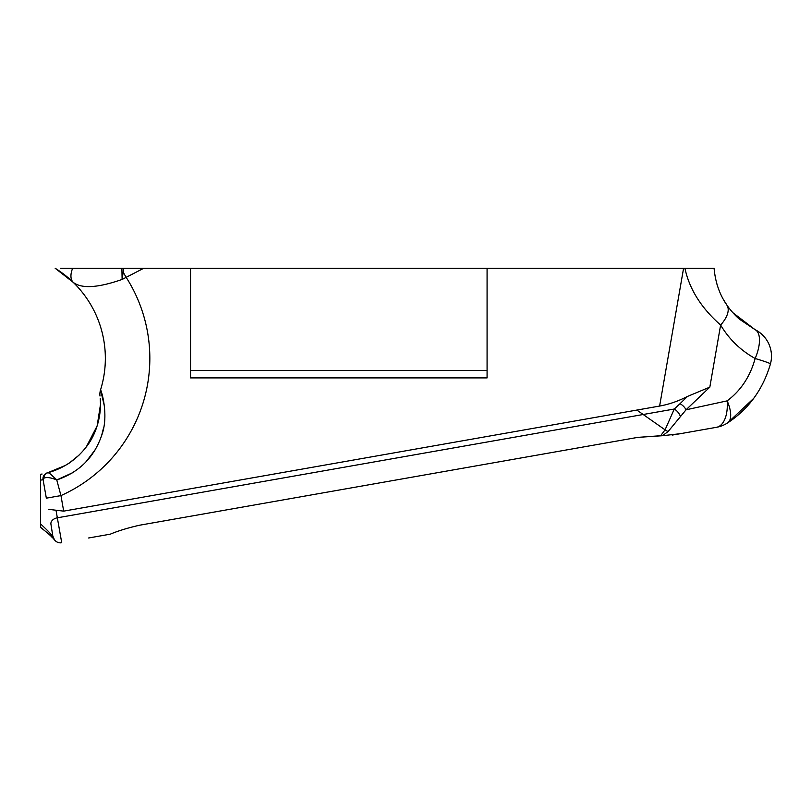 <?xml version="1.0" encoding="UTF-8"?>
<svg xmlns="http://www.w3.org/2000/svg" width="811" height="811" viewBox="0 0 811 811"><rect width="100%" height="100%" fill="white"/><g stroke="black" fill="none" stroke-linecap="round" stroke-linejoin="round"><path stroke-width="1.22" d="M770.45 363.936C762.928 389.473 748.624 409.139 727.538 422.947A29.652 29.652 0 0 1 716.498 427.306L716.498 427.306A29.652 15.368 -100 0 0 727.163 400.857C740.859 390.588 750.185 376.476 755.153 358.503A29.652 13.067 -63.5 0 0 755.041 329.641A29.652 29.652 0 0 1 770.45 363.936A29.652 1.399 -164.8 0 0 755.153 358.503C740.575 350.372 729.069 339.211 720.624 325.039L709.828 387.131L686.045 409.798L727.163 400.857A29.652 12.641 -123.1 0 1 727.538 422.947L727.619 422.896M105.349 358.34A105.927 105.927 0 0 1 100.554 389.858A105.927 105.927 0 0 0 73.274 282.4L55.168 268.269A105.927 105.927 0 0 1 73.274 282.4C81.708 288.858 97.999 287.875 122.116 279.44L123.779 268.269L135.102 268.269L72.645 268.269A25.952 13.199 134.2 0 0 73.274 282.4M104.467 406.392L100.554 389.858C101.284 390.111 109.313 415.911 101.476 435.933C93.904 457.657 79.002 472.337 56.77 479.97L72.808 472.651M85.561 462.341L95.161 449.841M101.76 435.041L103.707 427.245M104.578 421.152L104.629 420.635M50.981 474.516L56.77 479.97L60.947 495.592L63.684 511.133L48.832 509.379M46.065 473.208L47.95 472.732C63.704 468.292 76.548 459.594 86.483 446.658C96.864 433.53 100.564 415.962 100.493 404.425L100.24 398.475M65.711 465.301L47.403 472.874A5.88 5.88 0 0 0 43.064 479.595L43.865 478.216C46.46 476.939 50.758 477.527 56.77 479.97C52.056 475.165 49.116 472.752 47.95 472.732A5.88 5.576 75.1 0 0 43.865 478.216M100.493 404.425L97.138 425.917L86.321 446.871M79.052 455.123L69.432 462.949M69.391 462.969L67.08 464.47M123.779 268.269L143.699 268.269L122.116 279.44L121.893 268.269M119.886 268.269L60.582 268.269M732.769 312.63L755.041 329.641L739.216 319.027C734.614 314.932 730.508 310.299 726.889 305.129C719.55 294.505 715.292 282.218 714.106 268.269L684.403 268.269M714.896 275.122L714.309 270.681A74.136 74.136 0 0 1 714.106 268.269L684.92 268.269C689.38 289.142 701.282 308.058 720.624 325.039A29.652 14.416 145.6 0 0 726.889 305.129M715.444 278.132L717.046 284.509M723.442 299.583L727.295 305.717M680.399 416.499A7.411 3.376 -130.8 0 0 674.286 409.018L643.184 414.502L665.071 429.83L674.286 409.018L679.983 403.736A7.411 3.69 -135 0 1 686.045 409.798L668.213 431.432L662.506 435.72L637.74 437.382L139.401 525.254C127.874 527.89 118.163 530.86 110.276 534.175C118.082 530.891 127.793 527.92 139.401 525.254M672.126 435.101L679.618 433.784L662.506 435.72M677.459 434.199L716.498 427.306L677.459 434.199M140.759 268.269L135.102 268.269M487.076 268.269L190.534 268.269L190.534 377.906L487.076 377.906L487.076 268.269L684.92 268.269M143.699 268.269L190.534 268.269M56.04 510.464L57.338 517.803L643.184 414.502L636.848 410.072L63.684 511.133M636.848 410.072L659.617 406.058L683.582 268.269M110.276 534.175L88.622 537.987M660.549 435.852L665.071 429.83A7.411 2.534 -132 0 0 668.213 431.432M679.983 403.736L687.444 396.447C678.178 401.202 668.903 404.405 659.617 406.058M659.171 435.831L637.74 437.382M123.11 272.07L126.009 277.098A150.41 150.41 0 0 1 60.947 495.592L46.339 498.167L43.064 479.595L40.55 480.213L40.55 474.607A5.88 5.079 80 0 1 42.091 474.019L40.55 474.293L42.091 474.019M99.986 396.032A14.831 14.831 0 0 1 100.554 389.858M43.064 479.595L46.339 498.167M54.864 540.319L52.918 536.76A5.88 5.758 138.2 0 0 54.286 539.67C52.431 537.156 47.859 533.08 40.55 527.434L40.55 523.947C46.997 529.796 51.113 534.064 52.918 536.76L50.941 524.251A7.411 5.241 170 0 1 57.338 517.803L61.727 542.731A7.411 7.411 0 0 1 53.141 536.72M40.55 527.312L43.186 529.37M51.194 534.631L49.653 532.837M48.386 531.438L47.819 530.83M51.245 536.446L52.401 537.622M40.55 480.213L40.55 523.947M687.444 396.447L709.828 387.131M727.649 422.876L753.733 398.333M190.534 370.495L487.076 370.495"/></g></svg>
